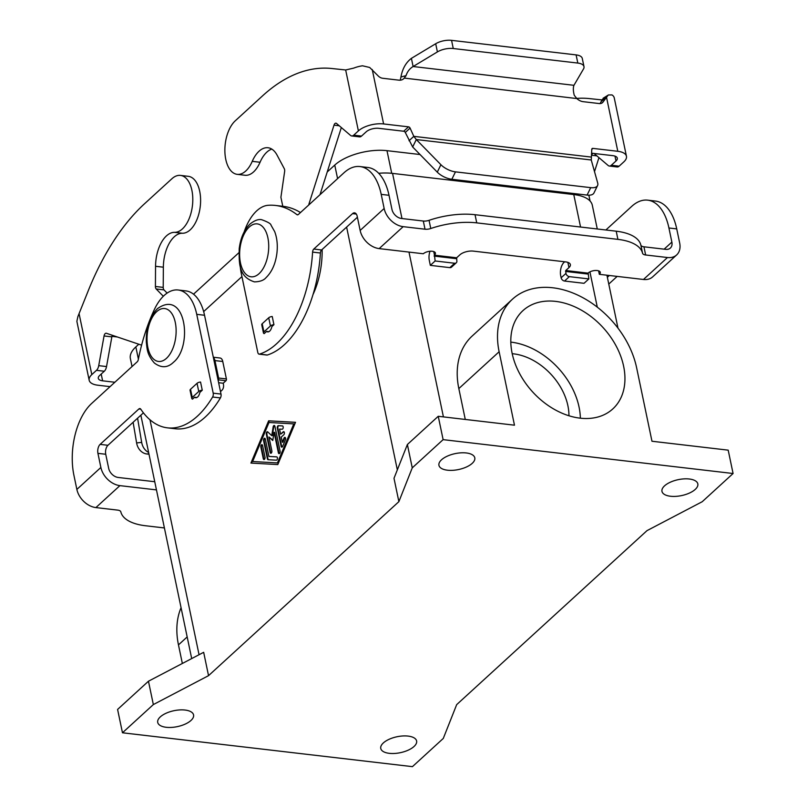 <?xml version="1.0" encoding="UTF-8"?>
<svg xmlns="http://www.w3.org/2000/svg" width="807" height="807" viewBox="0 0 807 807"><rect width="100%" height="100%" fill="white"/><g stroke="black" fill="none" stroke-linecap="round" stroke-linejoin="round"><path stroke-width="1.21" d="M164.406 527.949L145.462 525.74A53.272 23.685 -11.8 0 1 120.818 511.86A6.658 2.966 168.2 0 0 117.741 510.125L95.902 507.583A18.642 13.356 47.6 0 1 76.867 489.405L73.921 475.303A53.272 28.648 96.7 0 1 91.605 403.51L137.21 361.808A3.329 1.796 -83.3 0 0 138.31 359.569A133.175 71.621 96.7 0 1 154.53 309.182A46.614 25.067 96.7 0 1 178.135 289.995L185.943 290.913A46.614 25.067 96.7 0 1 204.544 315.265L221.007 394.078A3.329 1.796 96.7 0 1 220.412 397.922A99.886 53.716 96.7 0 1 175.29 428.769L167.493 427.851A99.886 53.716 96.7 0 1 140.781 409.189A3.329 1.796 -83.3 0 0 139.893 408.564A3.329 1.796 -83.3 0 0 138.895 408.947L100.139 444.375A6.658 3.581 -83.3 0 0 97.929 453.352L100.875 467.465A18.642 13.356 -132.4 0 0 119.91 485.632L156.457 489.899M178.135 289.995A46.614 25.067 96.7 0 1 196.737 314.347L213.199 393.17A3.329 1.796 96.7 0 1 212.604 397.014A99.886 53.716 96.7 0 1 167.493 427.851M202.264 390.215A3.329 1.483 168.2 0 0 198.754 391.486L192.237 397.437A3.329 1.483 168.2 0 0 191.773 398.446L190.059 390.275A3.329 1.483 -11.8 0 1 190.533 389.267L197.049 383.305A3.329 1.483 -11.8 0 1 200.55 382.044L202.264 390.215L199.854 392.424A6.658 3.581 96.7 0 1 195.657 397.73A6.658 3.581 96.7 0 1 194.568 397.256L196.827 397.518M389.256 753.334A18.309 8.141 -11.8 0 1 380.763 748.462A18.309 8.141 -11.8 0 1 389.186 739.262A18.309 8.141 -11.8 0 1 408.12 736.095A18.309 8.141 -11.8 0 1 416.614 740.967A18.309 8.141 -11.8 0 1 408.191 750.167A18.309 8.141 -11.8 0 1 389.256 753.334M185.075 710.049A18.309 8.141 -11.8 0 1 193.569 714.921A18.309 8.141 -11.8 0 1 185.146 724.121A18.309 8.141 -11.8 0 1 166.212 727.289A18.309 8.141 -11.8 0 1 157.718 722.416A18.309 8.141 -11.8 0 1 166.141 713.217A18.309 8.141 -11.8 0 1 185.075 710.049M466.295 452.959A18.309 8.141 -11.8 0 1 474.788 457.831A18.309 8.141 -11.8 0 1 466.365 467.031A18.309 8.141 -11.8 0 1 447.431 470.199A18.309 8.141 -11.8 0 1 438.937 465.326A18.309 8.141 -11.8 0 1 447.36 456.126A18.309 8.141 -11.8 0 1 466.295 452.959M689.329 479.005A18.309 8.141 -11.8 0 1 697.823 483.877A18.309 8.141 -11.8 0 1 689.4 493.077A18.309 8.141 -11.8 0 1 670.466 496.244A18.309 8.141 -11.8 0 1 661.972 491.372A18.309 8.141 -11.8 0 1 670.395 482.172A18.309 8.141 -11.8 0 1 689.329 479.005M580.072 418.157A66.588 47.694 47.6 0 0 612.806 408.917A66.588 47.694 47.6 0 0 616.215 346.132A66.588 47.694 47.6 0 0 555.68 301.394A66.588 47.694 47.6 0 0 522.946 310.624A66.588 47.694 47.6 0 0 519.537 373.419A66.588 47.694 47.6 0 0 580.072 418.157M580.364 418.187A66.588 47.694 47.6 0 0 511.093 342.148A66.588 47.694 47.6 0 0 510.811 342.118M568.955 415.766A53.272 38.161 47.6 0 0 513.534 353.829A53.272 38.161 47.6 0 0 512.213 353.688M282.652 425.965L278.899 425.753A1.664 0.898 -83.3 0 0 277.88 428.194L281.673 446.362A1.664 0.898 -83.3 0 0 282.067 447.118M281.118 446.301L277.315 428.124A1.664 0.898 96.7 0 1 278.344 425.682L282.47 425.914A1.664 0.898 96.7 0 1 282.5 425.914A1.664 0.898 96.7 0 1 283.196 427.649A1.664 0.898 96.7 0 1 282.147 429.233L279.565 429.082L280.624 434.186L283.196 431.836A1.664 0.898 96.7 0 1 283.701 431.634A1.664 0.898 96.7 0 1 284.417 432.935A1.664 0.898 96.7 0 1 283.812 434.751L281.24 437.101L282.299 442.206L284.003 438.14A1.664 0.898 96.7 0 1 284.891 437.354A1.664 0.898 96.7 0 1 285.396 439.886L282.662 446.382A1.664 0.898 96.7 0 1 281.784 447.169A1.664 0.898 96.7 0 1 281.118 446.301L281.673 446.362M285.164 437.475A1.664 0.898 -83.3 0 0 284.568 438.201L282.864 442.266L282.299 442.206M283.963 431.755A1.664 0.898 -83.3 0 0 283.761 431.896L280.624 434.186M264.989 457.095A1.664 0.898 96.7 0 1 264.817 458.78A1.664 0.898 96.7 0 1 263.939 459.536A1.664 0.898 96.7 0 1 263.274 458.669L260.863 447.108A1.664 0.898 96.7 0 1 261.034 445.434A1.664 0.898 96.7 0 1 261.912 444.667A1.664 0.898 96.7 0 1 262.578 445.545L264.989 457.095M262.184 444.788A1.664 0.898 -83.3 0 0 261.418 447.169L263.839 458.729A1.664 0.898 -83.3 0 0 264.232 459.486M252.641 461.513L277.991 462.966L294.353 423.947L293.788 423.887L268.993 422.495L252.641 461.513L277.991 462.966M277.437 462.895L293.788 423.887M277.79 464.58L250.927 463.077L268.64 420.81L295.513 422.313L277.79 464.58M295.493 422.354L269.205 420.881L251.491 463.107M268.64 420.81L269.205 420.881M268.095 459.708A1.664 0.898 96.7 0 1 268.065 459.708A1.664 0.898 96.7 0 1 267.399 458.84L263.596 440.662A1.664 0.898 96.7 0 1 263.778 438.988A1.664 0.898 96.7 0 1 264.656 438.231A1.664 0.898 96.7 0 1 265.311 439.099L268.933 456.429L276.68 456.863A1.664 0.898 96.7 0 1 276.71 456.863A1.664 0.898 96.7 0 1 277.416 458.598A1.664 0.898 96.7 0 1 276.357 460.172L268.095 459.708M264.918 438.342A1.664 0.898 -83.3 0 0 264.161 440.733L267.954 458.901A1.664 0.898 -83.3 0 0 268.469 459.728M276.862 456.903L268.933 456.429M268.963 436.99L271.848 450.831A1.664 0.898 96.7 0 1 271.677 452.505A1.664 0.898 96.7 0 1 270.799 453.272A1.664 0.898 96.7 0 1 270.133 452.394L266.33 434.166A1.664 0.898 96.7 0 1 266.502 432.481A1.664 0.898 96.7 0 1 267.379 431.725A1.664 0.898 96.7 0 1 267.692 431.876L271.737 435.629L273.17 426.863A1.664 0.898 96.7 0 1 274.239 425.46A1.664 0.898 96.7 0 1 274.905 426.328L280.1 451.234A1.664 0.898 96.7 0 1 279.928 452.909A1.664 0.898 96.7 0 1 279.051 453.665A1.664 0.898 96.7 0 1 278.385 452.798L274.108 432.29L272.756 440.501L268.963 436.99L272.816 440.108M274.108 432.29L274.662 432.35L278.95 452.868A1.664 0.898 -83.3 0 0 279.343 453.615M274.501 425.571A1.664 0.898 -83.3 0 0 273.734 426.933L272.292 435.689L271.737 435.629M267.652 431.846A1.664 0.898 -83.3 0 0 266.885 434.227L270.698 452.465A1.664 0.898 -83.3 0 0 271.091 453.211M208.539 675.661L203.667 652.308L148.458 681.219L117.59 709.434L122.472 732.786L412.427 766.65L443.285 738.435L456.671 704.642L647.002 530.633L702.211 501.722L733.079 473.507L443.124 439.644L412.256 467.858L398.88 501.651L208.539 675.661L153.34 704.572L122.472 732.786M398.88 501.651L393.998 478.299L407.384 444.506L438.241 416.291L514.473 425.188L499.13 351.741L458.83 388.581A82.102 58.81 -132.4 0 1 472.186 336.015L512.475 299.175A82.102 58.81 47.6 0 0 499.13 351.741M241.939 276.589L203.657 311.593M181.061 607.701A82.102 58.81 47.6 0 0 178.468 644.894L182.352 663.465M733.079 473.507L728.196 450.155L651.975 441.247L636.632 367.8A82.102 58.81 47.6 0 0 583.552 298.065A82.102 58.81 47.6 0 0 512.475 299.175M465.276 419.448L458.83 388.581M443.124 439.644L438.241 416.291M597.271 228.976L592.298 205.2A39.957 17.764 168.2 0 0 573.767 194.558L392.555 173.394A39.957 17.764 168.2 0 0 378.695 173.283M143.424 412.851L107.946 445.293A6.658 3.581 -83.3 0 0 105.737 454.26L108.683 468.373A9.321 6.678 47.6 0 0 118.195 477.462L154.742 481.729M194.568 397.256L192.5 399.142A3.329 1.483 168.2 0 1 191.773 398.446M132.045 366.539L130.381 358.601A38.625 17.169 -11.8 0 1 135.848 346.919L138.804 344.226M193.519 294.192L238.892 252.712M327.228 171.962L334.754 165.082A38.625 17.169 -11.8 0 1 386.987 150.667L420.054 154.53M412.256 467.858L407.384 444.506M153.34 704.572L148.458 681.219M676.649 254.941A18.642 13.356 -132.4 0 1 667.48 257.524L645.64 254.982A6.658 2.966 168.2 0 1 642.564 253.247A53.272 23.685 -11.8 0 0 617.92 239.366L616.215 231.195A53.272 23.685 -11.8 0 1 640.849 245.066A6.658 2.966 168.2 0 0 643.936 246.801L665.775 249.353A9.321 6.678 47.6 0 0 670.355 248.062A9.321 6.678 47.6 0 0 671.868 242.09L668.922 227.988A53.272 28.648 -83.3 0 0 647.668 200.156L655.476 201.064A53.272 28.648 -83.3 0 1 676.73 228.895L679.676 243.008A18.642 13.356 -132.4 0 1 676.649 254.941L652.641 276.892A18.642 13.356 47.6 0 1 643.472 279.474L599.329 274.319A6.658 2.966 168.2 0 0 600.277 272.302A6.658 2.966 168.2 0 0 595.243 270.486A6.658 2.966 168.2 0 0 588.182 273.018L588.848 278.919L584.046 283.307L564.537 281.038A3.329 2.381 -132.4 0 1 561.137 277.79L560.724 275.812A9.987 5.377 96.7 0 1 564.043 262.356L564.658 261.781M240.183 265.957A46.614 25.067 -83.3 0 0 241.313 273.593L257.786 352.407A3.329 1.796 -83.3 0 0 259.108 354.152A3.329 1.796 -83.3 0 0 259.541 354.102A99.886 53.716 -83.3 0 0 312.591 252.107A3.329 1.796 96.7 0 1 313.792 249.05L352.548 213.623A6.658 3.581 96.7 0 1 354.535 212.846A6.658 3.581 96.7 0 1 357.198 216.326L360.144 230.439A18.642 13.356 47.6 0 0 379.169 248.606L423.312 253.761A6.658 2.966 -11.8 0 1 430.383 251.229A6.658 2.966 -11.8 0 1 435.407 253.055A6.658 2.966 -11.8 0 1 434.469 255.062L435.134 260.974L454.654 263.253A3.329 2.381 47.6 0 0 456.288 262.789A3.329 2.381 47.6 0 0 456.833 260.661L456.641 257.786L459.859 254.851A9.987 4.439 -11.8 0 1 473.366 251.118L565.737 261.912A9.987 4.439 168.2 0 1 570.378 264.575A9.987 4.439 168.2 0 1 568.965 267.591L565.747 270.527L565.939 273.402L561.137 277.79M588.848 278.919L569.338 276.64A3.329 2.381 -132.4 0 1 565.939 273.402M647.668 200.156A53.272 28.648 -83.3 0 0 631.73 206.36L605.886 229.985M607.368 277.305L609.356 275.49M608.811 284.215A3.329 1.796 96.7 0 1 609.325 283.57L617.163 276.398M599.329 274.319L598.602 270.839M617.92 239.366L476.745 222.873A53.272 23.685 168.2 0 0 430.767 228.512A6.658 2.966 -11.8 0 1 425.017 229.208L403.177 226.656A18.642 13.356 -132.4 0 1 384.152 208.488L381.207 194.376A53.272 28.648 -83.3 0 0 359.942 166.555A53.272 28.648 -83.3 0 0 344.004 172.759L298.398 214.45A3.329 1.796 96.7 0 1 297.4 214.844A3.329 1.796 96.7 0 1 296.865 214.612A133.175 71.621 -83.3 0 0 275.49 205.452A133.175 71.621 -83.3 0 0 268.166 205.291A46.614 25.067 -83.3 0 0 244.158 231.922M616.215 231.195L475.03 214.702A53.272 23.685 168.2 0 0 429.052 220.331A6.658 2.966 -11.8 0 1 423.312 221.037L401.472 218.485A9.321 6.678 47.6 0 1 391.96 209.406L389.004 195.294A53.272 28.648 -83.3 0 0 367.75 167.463L359.942 166.555M435.134 260.974L430.333 265.362L429.314 260.469A9.987 5.377 96.7 0 1 430.02 251.259M259.108 354.152L266.915 355.06A3.329 1.796 -83.3 0 0 267.339 355.019A99.886 53.716 -83.3 0 0 320.399 253.015A3.329 1.796 96.7 0 1 321.6 249.968L357.39 217.244M300.466 212.564A133.175 71.621 -83.3 0 0 283.287 206.36L275.49 205.452M263.445 332.918L261.74 324.747A3.329 1.483 168.2 0 1 262.204 323.738L268.721 317.776A3.329 1.483 168.2 0 1 272.231 316.515L273.936 324.696L271.868 326.583A6.658 3.581 96.7 0 1 267.682 331.889A6.658 3.581 96.7 0 1 266.582 331.415L264.182 333.614A3.329 1.483 -11.8 0 1 263.445 332.918A3.329 1.483 -11.8 0 1 263.919 331.909L270.436 325.957A3.329 1.483 -11.8 0 1 273.936 324.696M430.333 265.362L449.852 267.642A3.329 2.381 47.6 0 0 451.486 267.178L456.288 262.789M218.626 382.71L223.216 383.244L223.388 384.041A9.987 7.152 -132.4 0 1 221.764 390.437A9.987 7.152 -132.4 0 1 220.432 391.324M218.051 379.926L218.152 379.825A1.332 0.716 -83.3 0 0 218.596 378.029L214.955 360.588A6.658 3.581 -83.3 0 0 213.381 357.572M163.317 296.25L156.175 288.967A3.329 1.796 96.7 0 1 155.418 286.475L155.549 266.29A29.96 16.12 96.7 0 1 174.594 232.335A28.628 15.404 -83.3 0 0 192.52 204.917A28.628 15.404 -83.3 0 0 180.465 175.401A28.628 15.404 -83.3 0 0 171.901 178.74L144.463 203.818A233.062 125.337 -83.3 0 0 88.044 291.256L77.926 316.475L76.897 321.186A18.642 8.292 168.2 0 0 76.978 321.862L89.174 380.248A18.642 8.292 -11.8 0 1 91.806 374.609L96.497 370.322A6.658 3.581 -83.3 0 0 98.726 365.652L104.053 335.954A3.329 1.796 96.7 0 1 106.161 333.23A3.329 1.796 96.7 0 1 106.363 333.271L141.598 345.164M180.465 175.401L188.273 176.319A28.628 15.404 96.7 0 1 200.328 205.825A28.628 15.404 96.7 0 1 182.402 233.253A29.96 16.12 -83.3 0 0 163.357 267.198L163.216 287.393A3.329 1.796 -83.3 0 0 163.982 289.884L167.13 293.092M112.385 335.308A3.329 1.796 -83.3 0 0 111.86 336.872L106.534 366.56A6.658 3.581 96.7 0 1 104.305 371.24L99.614 375.517A9.321 4.146 168.2 0 0 98.303 378.342A9.321 4.146 168.2 0 0 102.62 380.823L114.856 382.246M213.31 357.219L220.099 358.015A6.658 3.581 96.7 0 1 222.762 361.496L226.404 378.937A1.332 0.716 96.7 0 1 225.96 380.733L223.216 383.244M110.055 386.644L97.818 385.211A18.642 8.292 -11.8 0 1 89.174 380.248M117.308 336.973L111.981 336.348M149.002 454.23L146.874 453.988A13.316 11.147 -95.9 0 1 136.605 442.922L133.115 422.283M137.583 418.197L141.679 442.397A13.316 11.147 84.1 0 0 148.629 452.465M266.582 331.415L268.852 331.677M409.018 140.741L413.82 136.353L416.301 139.55L412.67 146.985L405.285 132.479A1.664 1.19 -132.4 0 0 403.712 131.238L378.806 128.333A9.321 4.146 168.2 0 0 366.196 131.813L361.516 136.09A6.658 3.581 -83.3 0 1 359.519 136.867L351.711 135.959A6.658 3.581 96.7 0 1 350.551 135.425L336.519 123.441A3.329 1.796 -83.3 0 0 335.934 123.168A3.329 1.796 -83.3 0 0 334.007 125.156L309.081 203.576A3.329 1.796 -83.3 0 0 308.819 204.928M591.249 159.988L416.301 139.55L440.915 164.719A13.316 6.143 -154 0 0 455.471 171.861L590.714 187.648A13.316 6.143 26 0 0 597.573 185.56A13.316 6.143 26 0 0 597.705 183.028L591.249 159.988L591.4 157.093L413.82 136.353L410.087 128.091A1.664 1.19 47.6 0 0 408.513 126.85L383.607 123.945A18.642 8.292 -11.8 0 0 358.389 130.895L353.708 135.183A6.658 3.581 96.7 0 1 351.711 135.959M600.095 103.589L602.224 99.543L604.009 98.313M594.063 153.471A3.329 1.796 96.7 0 1 594.123 153.522L608.165 165.506A6.658 3.581 -83.3 0 0 609.325 166.04A6.658 3.581 -83.3 0 0 611.313 165.264L616.003 160.986A9.321 4.146 168.2 0 0 617.325 158.162A9.321 4.146 168.2 0 0 612.997 155.68L591.581 153.179M411.409 58.346L413.113 66.527L437.404 51.91A13.316 5.921 -11.8 0 1 453.262 48.521L451.557 40.35A13.316 5.921 168.2 0 0 435.699 43.739L411.409 58.346C405.911 62.553 402.421 68.777 400.938 76.998L400.252 80.175M282.793 206.31L280.907 197.291L284.629 171.528A3.329 1.796 -83.3 0 0 284.276 168.673L277.094 155.166A29.96 16.12 -83.3 0 0 267.995 147.742A29.96 16.12 -83.3 0 0 252.248 161.35A28.628 15.404 96.7 0 1 237.197 174.342A28.628 15.404 96.7 0 1 224.901 151.988A28.628 15.404 96.7 0 1 235.271 120.798L262.709 95.72A233.062 125.337 96.7 0 1 331.707 68.494L345.668 69.977L353.718 68.111A18.642 8.292 168.2 0 1 362.525 65.791L369.697 67.475L377.938 75.676A6.658 4.771 47.6 0 0 382.649 78.259L398.759 80.145A9.987 7.152 47.6 0 0 403.671 78.753A9.987 7.152 47.6 0 0 404.035 78.39L406.032 75.636C407.384 71.591 409.744 68.555 413.113 66.527L573.948 85.31C573.051 87.62 573.152 90.949 574.251 95.276L576.844 98.565L404.408 78.108M404.035 78.39L403.268 79.086M591.4 157.093L591.773 149.305A1.664 1.19 -132.4 0 1 592.893 148.387L617.799 151.292A18.642 8.292 -11.8 0 1 626.444 156.255A18.642 8.292 -11.8 0 1 623.811 161.894L619.12 166.181A6.658 3.581 96.7 0 1 617.133 166.958L609.325 166.04M602.224 99.543L608.014 95.307L603.081 101.975A6.658 4.771 -132.4 0 1 602.516 102.63A6.658 4.771 -132.4 0 1 599.248 103.558L583.138 101.672A9.987 7.152 -132.4 0 1 576.844 98.565M617.799 151.292L606.43 96.85L601.629 101.238M626.444 156.255L614.248 97.869A18.642 8.292 168.2 0 0 612.029 94.933L608.458 94.944L603.111 98.262M237.197 174.342L245.005 175.26A28.628 15.404 -83.3 0 0 260.056 162.257A29.96 16.12 96.7 0 1 271.798 149.093M319.996 194.709L341.341 127.556M313.076 294.434A59.93 32.23 -83.3 0 0 322.144 249.464M598.955 157.647L594.507 171.619M602.093 99.937L589.322 98.585A233.062 125.337 -83.3 0 0 576.652 98.424M591.46 155.741L591.622 155.247A3.329 1.796 96.7 0 1 592.994 153.34M412.67 146.985L437.283 172.153A13.316 6.143 26 0 0 451.839 179.285L587.082 195.082A13.316 6.143 -154 0 0 593.942 192.994L597.573 185.56M573.948 85.31L583.501 68.978A13.316 5.921 168.2 0 0 583.986 66.618A13.316 5.921 168.2 0 0 577.812 63.067L453.262 48.521M577.812 63.067L576.107 54.896L451.557 40.35M576.107 54.896A13.316 5.921 -11.8 0 1 582.281 58.447L583.986 66.618M156.699 311.643A26.631 14.324 -83.3 0 0 147.863 347.535A26.631 14.324 -83.3 0 0 166.454 358.348A26.631 14.324 -83.3 0 0 175.29 322.457A26.631 14.324 -83.3 0 0 156.699 311.643M213.199 393.17L221.007 394.078M212.604 397.014L220.412 397.922M119.91 485.632L95.902 507.583M76.867 489.405L100.875 467.465M277.315 428.124L277.88 428.194M284.003 438.14L284.568 438.201M283.196 431.836L283.761 431.896M278.344 425.682L278.899 425.753M263.274 458.669L263.839 458.729M260.863 447.108L261.418 447.169M267.399 458.84L267.954 458.901M263.596 440.662L264.161 440.733M278.385 452.798L278.95 452.868M273.17 426.863L273.734 426.933M266.33 434.166L266.885 434.227M270.133 452.394L270.698 452.465M397.337 469.866L346.617 227.09M199.057 654.719L149.981 419.771M196.737 314.347L204.544 315.265M138.895 408.947L140.771 409.169M178.468 644.894L187.174 636.935M597.291 307.154L589.917 271.868M580.556 227.029L573.767 194.558M443.416 416.896L408.988 252.087M401.987 218.546L392.555 173.394M97.929 453.352L105.737 454.26M100.139 444.375L107.946 445.293M249.292 226.989A26.631 14.324 96.7 0 1 267.884 237.803A26.631 14.324 96.7 0 1 259.047 273.694A26.631 14.324 96.7 0 1 240.456 262.88A26.631 14.324 96.7 0 1 249.292 226.989M572.708 193.408L572.93 194.467M135.848 346.919L138.4 359.125M334.754 165.082L337.588 178.629M386.987 150.667L391.718 173.303M565.747 270.527L588.051 273.139M587.829 274.037L565.525 271.424M569.338 276.64L564.537 281.038M568.965 267.591L567.866 262.366M643.472 279.474L667.48 257.524M664.141 249.161L671.868 242.09M609.325 283.57L608.66 283.489M676.73 228.895L668.922 227.988M645.64 254.982L643.936 246.801M642.564 253.247L640.849 245.066M403.177 226.656L379.169 248.606M434.337 255.183L456.641 257.786M476.745 222.873L475.03 214.702M456.419 258.684L434.116 256.081M360.144 230.439L384.152 208.488M259.541 354.102L267.339 355.019M312.591 252.107L320.399 253.015M313.792 249.05L321.6 249.968M352.548 213.623L356.301 214.067M381.207 194.376L389.004 195.294M296.865 214.612L297.975 214.743M425.017 229.208L423.312 221.037M430.767 228.512L429.052 220.331M434.469 255.062L433.742 251.582M454.654 263.253L449.852 267.642M79.086 313.681L91.806 374.609M174.594 232.335L182.402 233.253M101.208 374.065L102.62 380.823M96.497 370.322L104.305 371.24M104.053 335.954L111.86 336.872M98.726 365.652L106.534 366.56M136.605 442.922L141.679 442.397M146.874 453.988L148.902 453.776M218.152 379.825L225.96 380.733M218.596 378.029L226.404 378.937M214.955 360.588L222.762 361.496M156.175 288.967L163.982 289.884M155.418 286.475L163.216 287.393M155.549 266.29L163.357 267.198M190.533 389.267L192.237 397.437M197.049 383.305L198.754 391.486M410.087 128.091L405.285 132.479M406.032 75.636L400.938 76.998M592.893 148.387L591.773 149.416M619.12 166.181L611.313 165.264M616.003 160.986L614.984 156.114M372.239 69.503L383.607 123.945M603.081 101.975L601.81 103.135M358.389 130.895L345.668 69.977M252.248 161.35L260.056 162.257M268.721 317.776L270.436 325.957M262.204 323.738L263.919 331.909M353.708 135.183L361.516 136.09M408.513 126.85L403.712 131.238M334.007 125.156L339.253 125.771M309.081 203.576L310.16 203.697M596.867 155.862L591.622 155.247M455.471 171.861L451.839 179.285M440.915 164.719L437.283 172.153M590.714 187.648L587.082 195.082M437.404 51.91L435.699 43.739M261.7 219.716C267.874 221.955 270.97 223.781 271.011 225.163L274.673 231.599C277.073 237.944 277.82 245.106 276.922 253.085C275.57 263.667 271.959 271.838 266.098 277.588C263.869 280.301 259.985 281.734 254.447 281.885C238.539 276.811 239.023 263.385 239.205 248.738C240.526 238.055 244.138 229.813 250.049 224.003C254.578 220.422 258.462 218.99 261.7 219.716M157.456 308.657C149.618 316.838 145.916 328.076 146.339 342.37C147.167 348.846 146.844 354.404 154.389 363.029C161.319 368.194 167.695 367.931 173.505 362.242C193.155 346.395 185.802 288.311 157.456 308.657M588.848 195.193L590.068 201.024M191.693 658.573L140.852 415.212M617.98 328.136L606.925 275.207M221.764 390.437L220.493 391.607"/></g></svg>

